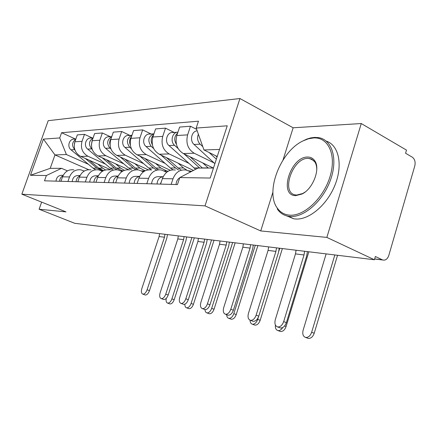 <?xml version="1.0" encoding="UTF-8"?>
<svg xmlns="http://www.w3.org/2000/svg" width="437" height="437" viewBox="0 0 437 437"><rect width="100%" height="100%" fill="white"/><g stroke="black" fill="none" stroke-linecap="round" stroke-linejoin="round"><path stroke-width="0.66" d="M326.854 237.411L361.262 123.54L293.14 127.779L239.946 98.527L48.201 120.688L21.85 194.186L205.013 205.882L260.731 230.938L326.854 237.411L374.411 259.764L74.716 223.302L39.111 209.241L65.976 211.869L21.85 194.186M361.262 123.54L406.497 150.12L405.58 153.256L412.304 157.183C414.8 159.084 415.631 161.996 414.789 165.918L388.777 255.53C387.493 259.086 385.5 260.572 382.785 259.993L374.635 259.01M41.635 202.113L39.111 209.241M374.662 258.912L382.408 259.84L375.367 256.508L374.411 259.764M382.408 259.84L382.785 259.993M214.114 162.941L194.197 153.234C187.861 149.236 185.665 143.112 187.615 134.864L190.483 126.244L179.64 127.069L176.81 135.525C174.893 143.615 177.061 149.618 183.332 153.54L213.36 168.037M175.374 170.009C169.376 169.25 165.049 172.118 162.4 178.613L173.003 178.799C175.69 172.178 180.071 169.25 186.14 170.026L190.701 171.878M173.003 178.799L171.14 184.398M196.666 129.374L190.483 126.244M162.4 178.613L160.559 184.097M188.582 163.203L169.168 153.939C162.996 150.12 160.849 144.27 162.733 136.388L165.508 128.15L155.599 128.91L152.863 136.994C151.005 144.729 153.13 150.47 159.237 154.217L193.476 170.43M146.788 183.709L148.585 178.362C151.191 172.041 155.446 169.245 161.351 169.988L166.754 172.194M174.221 132.471L165.508 128.15M151.519 169.971C145.679 169.245 141.473 171.987 138.906 178.192L137.131 183.436M165.181 163.443L146.264 154.583C140.25 150.929 138.152 145.33 139.971 137.786L142.664 129.898L133.575 130.592L130.92 138.343C129.123 145.75 131.198 151.251 137.152 154.84L170.321 170.266M124.529 183.081L126.271 177.968C128.795 171.916 132.93 169.239 138.682 169.949L143.429 171.834M151.153 134.022L142.664 129.898M129.658 169.933C123.971 169.239 119.885 171.861 117.395 177.81L115.674 182.83M143.664 163.667L125.228 155.173C119.361 151.672 117.313 146.302 119.077 139.07L121.683 131.499L113.32 132.138L110.741 139.578C108.999 146.69 111.031 151.967 116.832 155.408L148.356 169.84M104.104 182.502L105.792 177.602C108.239 171.796 112.26 169.234 117.859 169.917L122.054 171.528M129.958 135.443L121.683 131.499M109.556 169.9C104.017 169.234 100.046 171.752 97.631 177.455L95.96 182.273M123.808 163.875L105.83 155.719C100.117 152.355 98.112 147.198 99.822 140.25L102.351 132.974L94.621 133.564L92.125 140.719C90.437 147.559 92.42 152.628 98.074 155.938L128.817 169.802M85.297 181.972L86.936 177.264C89.312 171.692 93.223 169.234 98.675 169.884L102.4 171.271M110.419 136.759L102.351 132.974M91.005 169.873C85.614 169.228 81.746 171.648 79.403 177.132L77.786 181.765M105.426 164.066L87.897 156.222C82.325 152.988 80.364 148.028 82.025 141.342L84.483 134.339L77.322 134.886L74.891 141.779C73.258 148.362 75.191 153.245 80.708 156.424L110.998 169.906M122.076 171.517L120.825 170.954M67.926 181.486L69.516 176.952C71.821 171.594 75.628 169.228 80.938 169.856L84.254 171.053M92.344 137.972L84.483 134.339M73.831 169.84C68.576 169.223 64.813 171.555 62.54 176.832L60.967 181.289M219.532 149.438L203.959 149.957L217.227 156.506M203.959 149.957L196.197 128.057L227.24 125.807L210.202 178.045L179.782 177.575L198.005 168.065L213.469 168.037M88.727 169.703L54.975 154.922L50.211 168.338L61.535 168.316L46.371 175.527L44.492 180.825L177.46 184.572L179.782 177.575M46.371 175.527L30.453 175.281L43.405 139.119L59.732 137.939L66.397 154.54L54.975 154.922L43.405 139.119M196.197 128.057L198.469 121.196L61.584 132.722L59.732 137.939M239.946 98.527L205.013 205.882M293.14 127.779L283.007 160.024M272.923 192.122L260.731 230.938M88.361 164.246L66.397 154.54M61.535 168.316L67.462 170.867M75.585 139.103L61.584 132.722M50.211 168.338L30.453 175.281M307.419 251.614L306.632 256.137L286.372 322.632C284.99 326.313 282.985 328.094 280.368 327.969L279.472 327.63M304.015 254.973L295.478 253.886L275.305 319.649C274.376 323.604 275.168 326.04 277.675 326.958C280.292 327.084 282.291 325.297 283.679 321.605L304.015 254.973L304.616 251.275M179.722 177.755C177.449 179.214 176.237 181.475 176.078 184.534M295.478 253.886L296.073 250.237M337.55 255.279L314.208 333.256C312.87 336.861 310.865 338.577 308.211 338.418L307.298 338.074M326.128 253.892L303.114 330.241C302.24 334.108 303.081 336.512 305.643 337.451C308.298 337.61 310.297 335.889 311.647 332.278L334.829 254.951M217.058 157.03L215.649 155.725M216.353 159.188L209.132 152.508M202.784 146.641L200.13 144.183C197.513 141.348 196.929 138.026 198.382 134.219M214.895 163.657L194.017 144.45C189.412 140.61 191.646 131.024 197.18 130.832M279.248 248.189L278.484 252.52L258.764 316.18C257.431 319.715 255.552 321.43 253.138 321.326L252.368 321.037M275.916 251.395L268.072 250.401L248.435 313.389C247.517 317.169 248.205 319.485 250.499 320.343C252.914 320.441 254.787 318.72 256.126 315.181L275.916 251.395L276.501 247.855M161.493 181.306L160.33 184.092M163.187 176.701C159.505 177.231 157.457 179.667 157.036 183.999M162.875 176.723L158.538 176.657C154.452 176.701 152.136 179.094 151.584 183.846M268.072 250.401L268.651 246.9M253.323 245.037L252.586 249.194L233.38 310.248C232.091 313.64 230.332 315.296 228.098 315.214L227.426 314.968M250.068 248.107L242.835 247.189L223.711 307.626C222.81 311.248 223.405 313.455 225.514 314.258C227.743 314.34 229.501 312.679 230.796 309.281L250.068 248.107L250.63 244.704M139.643 176.417C136.339 177.165 134.52 179.476 134.181 183.354M139.654 176.39L135.945 176.335C131.969 176.373 129.718 178.667 129.188 183.212M242.835 247.189L243.393 243.824M308.839 251.788L286.082 326.515C284.787 329.973 282.908 331.634 280.456 331.497L279.664 331.202M275.414 325.035C275.108 328.089 275.949 329.93 277.932 330.558C279.707 330.776 281.297 329.771 282.701 327.542M202.451 168.059L189.986 156.757M208.345 168.048L202.675 162.881M176.428 144.325C173.855 140.015 174.265 136.235 177.662 132.979M199.714 168.065L184.037 153.884M195.623 169.31L168.972 145.543C164.022 141.517 167.251 131.477 173.134 132.542L176.805 132.296M178.05 148.465L174.554 145.303C169.911 141.501 172.369 131.985 177.946 132.132M282.368 248.566L260.173 320.31C258.923 323.631 257.158 325.232 254.88 325.117L254.192 324.866M250.051 320.212C250.122 322.462 250.909 323.79 252.411 324.205C254.678 324.314 256.443 322.708 257.699 319.376L258.354 317.278M181.109 170.02L178.094 167.977L166.475 157.648M191.81 171.299L188.292 170.741M187.009 170.25L183.502 167.966L178.11 163.154M152.349 144.696C150.486 140.982 150.896 137.715 153.578 134.886M178.586 170.015L175.581 167.983L161.024 155.064M172.926 169.807L170.332 167.994L146.056 146.542C141.233 142.697 144.357 133.083 150.088 134.093L153.343 133.875M153.616 148.493L151.169 146.324C147.351 140.583 148.28 136.399 153.961 133.755M278.872 251.046L279.74 248.249M313.553 137.945L308.369 138.808L303.038 140.889C280.488 151.284 264.877 191.761 277.282 208.078C280.286 212.349 284.4 214.709 289.627 215.146C303.933 216.473 323.549 198.283 330.033 176.581C336.736 154.889 328.334 136.961 313.553 137.945M303.038 140.889L306.905 139.053L310.783 137.901L314.553 137.398L318.507 137.617C332.076 139.572 338.134 158.877 330.509 179.951C323.058 201.047 304.015 217.73 290.064 216.457L288.442 216.271C283.826 215.457 280.15 213.098 277.419 209.192L277.282 208.078M307.632 157.047C310.652 157.025 313.018 158.265 314.738 160.767C320.714 168.66 313.023 188.855 302.033 194.028L295.669 195.645C278.342 195.683 290.638 156.501 307.632 157.047M316.759 170.02C316.825 166.721 316.175 164.022 314.809 161.919L311.756 159.166L308.058 158.369C292.533 157.779 280.407 193.247 295.652 194.946L296.696 195.049L302.743 193.509L305.152 192.007M326.264 141.124C338.675 145.002 343.121 164.662 335.108 184.78C327.237 204.926 308.937 220.232 295.423 218.992L293.79 218.8L286.83 215.927M310.15 158.773L310.456 158.669M229.392 242.12L228.671 246.124L209.968 304.78C208.722 308.041 207.062 309.642 204.991 309.576L204.396 309.358M226.202 245.07L219.516 244.217L200.889 302.311C199.999 305.78 200.517 307.894 202.457 308.648C204.527 308.708 206.188 307.107 207.433 303.835L226.202 245.07L226.748 241.803M118.066 176.193C115.106 177.094 113.494 179.285 113.227 182.764M118.127 176.084L115.204 176.04C111.331 176.078 109.146 178.274 108.633 182.633M219.516 244.217L220.057 240.984M207.225 239.427L206.526 243.278L188.298 299.716C187.091 302.857 185.528 304.409 183.6 304.36L183.076 304.168M204.106 242.262L197.901 241.47L179.749 297.384C178.875 300.716 179.328 302.743 181.12 303.453C183.043 303.497 184.611 301.945 185.818 298.799L204.106 242.262L204.636 239.11M98.227 176.024C95.577 177.029 94.152 179.094 93.939 182.218M98.336 175.8L96.091 175.767C92.327 175.8 90.197 177.914 89.705 182.098M197.901 241.47L198.425 238.356M186.637 236.92L185.96 240.634L168.19 295.019C167.021 298.05 165.541 299.547 163.738 299.514L163.28 299.345M183.589 239.651L177.815 238.913L160.122 292.812C159.259 296.018 159.658 297.958 161.313 298.629C163.11 298.662 164.591 297.16 165.765 294.123L183.589 239.651L184.103 236.614M79.911 175.893C77.562 176.963 76.3 178.902 76.131 181.716M80.086 175.537L78.425 175.516C74.76 175.548 72.684 177.575 72.214 181.606M177.815 238.913L178.323 235.909M257.879 245.589L236.231 314.569C235.019 317.765 233.358 319.316 231.244 319.223L230.638 318.999M226.688 314.695C226.765 316.754 227.475 317.967 228.819 318.333C230.927 318.426 232.588 316.869 233.806 313.662L255.301 245.272M166.437 170.927L164.552 171.178M158.467 169.818L155.851 168.021L144.86 158.423M168.229 171.184L166.841 171.009L160.821 168.01L155.567 163.405M130.302 144.931C129.057 141.839 129.45 139.092 131.482 136.694M156.468 169.977L153.534 168.027L139.84 156.091M151.612 169.971L148.695 168.037L125.009 147.466C120.306 143.773 123.338 134.552 128.915 135.514L131.81 135.323M131.362 148.695L129.713 147.258C126.053 142.063 126.801 138.07 131.969 135.284M235.161 242.825L214.043 309.254C212.868 312.335 211.295 313.837 209.323 313.761L208.788 313.564M205.013 309.582C205.1 311.466 205.745 312.564 206.947 312.887C208.913 312.963 210.481 311.455 211.661 308.369L232.631 242.519M144.702 171.02L141.561 170.982M137.966 169.829L135.333 168.065L124.916 159.106M145.144 170.791L139.927 168.054L134.798 163.629M110.053 145.018C109.348 142.577 109.709 140.386 111.135 138.447M143.107 170.927L141.779 171.085M135.765 169.796L133.192 168.07L120.279 156.987M131.575 169.938L128.724 168.081L105.607 148.312C101.018 144.767 103.962 135.907 109.397 136.83L111.746 136.672M110.965 148.995L109.949 148.121C106.448 143.402 107.043 139.6 111.73 136.721M214.032 240.252L193.416 304.31C192.275 307.282 190.789 308.741 188.948 308.675L188.473 308.506M184.873 304.19C184.807 306.261 185.386 307.473 186.615 307.828C188.451 307.888 189.937 306.43 191.084 303.447L211.546 239.951M122.955 170.976L116.357 168.103L106.453 159.718M124.392 170.326L120.612 168.098L115.603 163.842M91.42 144.871L92.294 140.228M122.917 170.998L120.759 170.949M116.881 169.769L114.374 168.108L102.165 157.779M113.014 169.906L110.233 168.119L87.668 149.093C83.194 145.69 86.051 137.158 91.349 138.043L93.103 137.923M92.191 149.345L91.683 148.919C88.34 144.614 88.798 140.998 93.048 138.076M167.469 234.587L166.808 238.176L149.476 290.649C148.345 293.577 146.936 295.024 145.259 295.002L144.844 294.855M164.481 237.215L159.101 236.532L141.845 288.551C140.993 291.643 141.342 293.506 142.883 294.145C144.56 294.167 145.963 292.708 147.1 289.775L164.481 237.215L164.984 234.287M62.961 175.794C60.88 176.898 59.771 178.717 59.64 181.251M63.207 175.297L62.049 175.281C58.476 175.313 56.46 177.269 56.002 181.147M159.101 236.532L159.592 233.631M194.323 237.854L174.194 299.7C173.09 302.579 171.675 303.988 169.955 303.939L169.529 303.786M166.278 298.351C165.781 301.017 166.246 302.601 167.666 303.114C169.387 303.158 170.796 301.743 171.905 298.864L191.887 237.559M103.58 170.627L98.757 168.141L89.317 160.259M105.574 169.949L102.7 168.13L97.817 164.039M74.356 143.926L74.601 142.73M103.083 170.872L96.91 168.147L85.335 158.484M102.46 170.78L101.553 170.9M95.577 169.785L93.059 168.152L71.029 149.82C66.664 146.542 69.439 138.321 74.607 139.168L75.841 139.086M74.842 149.727L74.76 149.656C71.57 145.723 71.897 142.287 75.748 139.354M80.708 156.424L87.897 156.222M98.074 155.938L105.83 155.719M116.832 155.408L125.228 155.173M137.152 154.84L146.264 154.583M159.237 154.217L169.168 153.939M183.332 153.54L194.197 153.234M79.403 177.132L86.936 177.264M97.631 177.455L105.792 177.602M117.395 177.81L126.271 177.968M138.906 178.192L148.585 178.362M62.54 176.832L69.516 176.952M92.125 140.719L99.822 140.25M110.741 139.578L119.077 139.07M130.92 138.343L139.971 137.786M152.863 136.994L162.733 136.388M176.81 135.525L187.615 134.864M74.891 141.779L82.025 141.342M283.679 321.605L286.372 322.632M311.647 332.278L314.208 333.256M194.017 144.45L200.13 144.183M256.126 315.181L258.764 316.18M230.796 309.281L233.38 310.248M284.602 325.958L286.082 326.515M202.304 167.928L208.198 167.912M193.842 167.945L199.567 167.934M168.972 145.543L174.554 145.303M257.699 319.376L260.173 320.31M178.094 167.977L183.502 167.966M170.332 167.994L175.581 167.983M146.056 146.542L151.169 146.324M207.433 303.835L209.968 304.78M185.818 298.799L188.298 299.716M165.765 294.123L168.19 295.019M233.806 313.662L236.231 314.569M155.851 168.021L160.821 168.01M148.695 168.037L153.534 168.027M125.009 147.466L129.713 147.258M211.661 308.369L214.043 309.254M135.333 168.065L139.927 168.054M128.724 168.081L133.192 168.07M105.607 148.312L109.949 148.121M191.084 303.447L193.416 304.31M116.357 168.103L120.612 168.098M110.233 168.119L114.374 168.108M87.668 149.093L91.683 148.919M147.1 289.775L149.476 290.649M171.905 298.864L174.194 299.7M98.757 168.141L102.7 168.13M93.059 168.152L96.91 168.147M71.029 149.82L74.76 149.656M280.368 327.969L277.675 326.958M308.211 338.418L305.643 337.451M253.138 321.326L250.499 320.343M228.098 315.214L225.514 314.258M280.456 331.497L277.932 330.558M254.88 325.117L252.411 324.205M189.03 171.085L189.663 171.091M314.809 161.919L314.738 160.767M302.743 193.509L302.033 194.028M309.598 158.478L313.892 160.761M293.79 218.8L288.442 216.271M204.991 309.576L202.457 308.648M183.6 304.36L181.12 303.453M163.738 299.514L161.313 298.629M231.244 319.223L228.819 318.333M164.17 170.998L166.841 171.009M209.323 313.761L206.947 312.887M141.424 170.922L144.865 170.933M188.948 308.675L186.615 307.828M122.065 170.851L123.185 170.856M145.259 295.002L142.883 294.145M169.955 303.939L167.666 303.114M101.275 170.78L102.471 170.78"/></g></svg>
